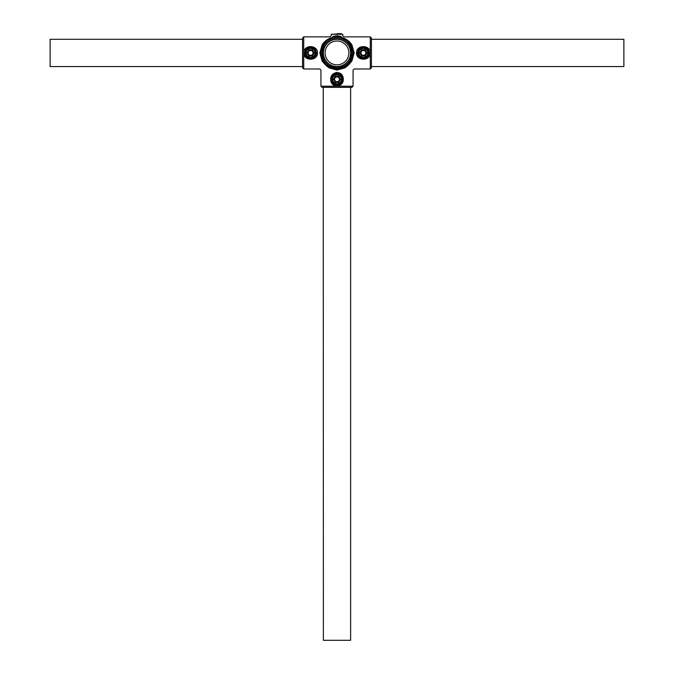<?xml version="1.0" encoding="UTF-8"?>
<svg xmlns="http://www.w3.org/2000/svg" width="674" height="674" viewBox="0 0 674 674"><rect width="100%" height="100%" fill="white"/><g stroke="black" fill="none" stroke-linecap="round" stroke-linejoin="round"><path stroke-width="1.01" d="M317.496 52.917L317.488 53.027C317.53 61.326 303.553 61.216 303.721 52.917L303.721 52.816C303.688 44.518 317.665 44.627 317.496 52.917M304.867 52.917A5.737 5.737 0 0 0 310.604 58.655A5.737 5.737 0 0 0 316.342 52.917A5.737 5.737 0 0 0 310.604 47.18A5.737 5.737 0 0 0 304.867 52.917C304.505 60.264 316.586 60.365 316.342 53.019L316.232 51.788M337 72.43C339.923 72.64 341.92 74.106 342.99 76.819C344.128 82.051 342.131 85.177 337 86.196C334.077 85.986 332.08 84.528 331.01 81.815C329.872 76.575 331.869 73.449 337 72.43M331.288 78.807L331.288 79.844M370.279 52.917L370.279 53.027C370.312 61.326 356.335 61.216 356.504 52.917L356.512 52.816C356.479 44.518 370.447 44.627 370.279 52.917L370.279 36.859L371.425 38.005L371.425 67.838L370.279 68.984L370.279 52.917M357.658 52.917A5.737 5.737 0 0 0 363.396 58.655A5.737 5.737 0 0 0 369.133 52.917A5.737 5.737 0 0 0 363.396 47.18A5.737 5.737 0 0 0 357.658 52.917C357.287 60.264 369.377 60.365 369.133 53.019L369.015 51.788M351.921 87.342L322.079 87.342L320.934 86.196L353.066 86.196L351.921 87.342M302.575 52.917L302.575 38.005L303.721 36.859L303.721 68.984L302.575 67.838L302.575 52.917M303.721 36.859L330.117 36.859L331.263 35.705L331.263 34.273L342.737 34.273L342.737 35.705L343.883 36.859L370.279 36.859M354.162 52.917L351.921 60.938L349.174 64.283A1.146 0.666 45 0 0 348.357 64.283L350.927 60.938A16.066 16.066 0 0 1 345.012 66.844L348.357 64.283A1.146 0.666 -135 0 0 348.357 65.092C354.49 71.655 354.49 71.655 348.357 65.092L345.012 67.838L344.439 65.85L337 67.889L329.561 65.85L328.988 66.844A16.066 16.066 0 0 1 323.073 60.938L325.643 64.283L328.988 66.844A16.066 16.066 0 0 1 323.073 60.938L324.068 60.365L322.037 52.917L324.068 45.478L323.073 44.905L332.459 37.508A1.146 0.792 73.6 0 0 332.939 36.413C330.723 35.503 330.723 35.503 332.939 36.413C330.723 35.503 330.723 35.503 332.939 36.413L337 35.705L341.061 36.413C343.277 35.503 343.277 35.503 341.061 36.413C343.277 35.503 343.277 35.503 341.061 36.413A1.146 0.792 -73.6 0 0 341.541 37.508A1.146 0.792 106.4 0 0 341.87 37.508C344.524 36.666 344.524 36.666 341.87 37.508C346.234 38.78 349.579 41.24 351.921 44.905L351.314 45.107L353.193 52.917L350.927 60.938L349.932 60.365L351.963 52.917L354.162 52.917L351.921 44.905M331.01 81.815L331.65 81.394C336.452 86.676 340.151 85.986 342.737 79.313A5.737 5.737 0 0 0 337 73.576A5.737 5.737 0 0 0 331.263 79.313A5.737 5.737 0 0 0 337 85.05A5.737 5.737 0 0 0 342.737 79.313L342.35 77.232L342.99 76.819M351.314 45.107L350.927 44.905A16.066 16.066 0 0 0 323.073 44.905L322.079 44.905L319.838 52.917L322.079 60.938L324.826 64.283C318.263 70.408 318.263 70.408 324.826 64.283A1.146 0.666 -45 0 1 325.643 64.283A1.146 0.666 135 0 1 325.643 65.092C319.51 71.655 319.51 71.655 325.643 65.092A1.146 0.666 45 0 0 324.826 64.283M322.079 44.905C324.421 41.24 327.766 38.78 332.13 37.508C329.476 36.666 329.476 36.666 332.13 37.508C329.476 36.666 329.476 36.666 332.13 37.508L327.884 39.294M325.643 65.092L328.988 67.838L337 70.079L345.012 67.838M349.174 64.283C355.737 70.408 355.737 70.408 349.174 64.283A1.146 0.666 -45 0 0 348.357 65.092M351.963 52.917L349.932 45.478L350.927 44.905L341.541 37.508M371.425 66.692L371.425 52.917M350.623 87.342L350.623 640.3L323.377 640.3L323.234 87.342M337 70.079L337 69.11L344.818 67.24M344.785 66.591L337 69.11L337 67.889M329.215 66.591L337 69.11L328.988 66.844M323.335 60.702L320.807 52.917L322.037 52.917M323.335 45.141L320.807 52.917L322.686 45.107M319.838 52.917L320.807 52.917L322.686 60.736L322.079 60.938M351.921 60.938L351.314 60.736M350.665 45.141L353.193 52.917L350.665 60.702M341.061 36.413A1.146 0.792 -106.4 0 0 341.87 37.508M332.459 37.508A1.146 0.792 73.6 0 1 332.13 37.508A1.146 0.792 106.4 0 0 332.939 36.413M328.988 67.838L329.182 67.24M337 33.7L341.448 33.7L337 33.7M367.49 50.55A4.735 4.735 0 0 1 365.763 57.02A4.735 4.735 0 0 1 359.293 55.285A4.735 4.735 0 0 1 361.028 48.823A4.735 4.735 0 0 1 367.49 50.55A4.735 4.735 0 0 0 361.028 48.823A4.735 4.735 0 0 0 359.293 55.285M362.048 55.243L364.735 55.243L366.075 52.917L364.735 50.601L362.048 50.601L360.708 52.917L362.048 55.243L361.609 56.001L359.832 52.917L360.708 52.917M364.735 55.243L365.173 56.001L361.609 56.001M366.075 52.917L366.951 52.917L365.173 56.001M359.832 52.917L361.609 49.842L362.048 50.601M364.735 50.601L365.173 49.842L366.951 52.917M306.51 50.55A4.735 4.735 0 0 1 312.972 48.823A4.735 4.735 0 0 1 314.707 55.285A4.735 4.735 0 0 1 308.237 57.02A4.735 4.735 0 0 1 306.51 50.55A4.735 4.735 0 0 0 308.237 57.02A4.735 4.735 0 0 0 314.707 55.285M313.292 52.917L311.952 50.601L309.265 50.601L307.925 52.917L309.265 55.243L311.952 55.243L313.292 52.917L314.168 52.917L312.391 56.001L311.952 55.243M311.952 50.601L312.391 49.842L314.168 52.917M309.265 50.601L308.827 49.842L312.391 49.842M312.391 56.001L308.827 56.001L309.265 55.243M307.925 52.917L307.049 52.917L308.827 49.842M341.103 81.68A4.735 4.735 0 0 1 334.633 83.416A4.735 4.735 0 0 1 332.897 76.946A4.735 4.735 0 0 1 339.367 75.21A4.735 4.735 0 0 1 341.103 81.68A4.735 4.735 0 0 0 339.367 75.21A4.735 4.735 0 0 0 332.897 76.946M334.321 79.313L335.66 81.638L338.34 81.638L339.679 79.313L338.34 76.988L335.66 76.988L334.321 79.313L333.445 79.313L335.222 76.229L335.66 76.988M335.66 81.638L335.222 82.397L333.445 79.313M338.34 81.638L338.778 82.397L335.222 82.397M335.222 76.229L338.778 76.229L338.34 76.988M339.679 79.313L340.555 79.313L338.778 82.397M302.575 66.549L50.12 66.549L50.12 39.294L302.575 39.294M371.425 66.549L623.88 66.549L623.88 39.294L371.425 39.294M325.095 52.917A11.905 11.905 0 0 0 337 64.822A11.905 11.905 0 0 0 348.905 52.917A11.905 11.905 0 0 0 337 41.013A11.905 11.905 0 0 0 325.095 52.917M350.623 52.917A13.623 13.623 0 0 0 337 39.294A13.623 13.623 0 0 0 323.377 52.917A13.623 13.623 0 0 0 337 66.549A13.623 13.623 0 0 0 350.623 52.917M317.488 53.027L316.342 53.019M303.721 52.816L304.867 52.825M370.279 53.027L369.133 53.019M356.512 52.816L357.658 52.825M323.234 52.917A13.766 13.766 0 0 1 337 39.151A13.766 13.766 0 0 1 350.766 52.917A13.766 13.766 0 0 1 337 66.692A13.766 13.766 0 0 1 323.234 52.917M350.927 60.938A16.066 16.066 0 0 1 345.012 66.844M323.073 44.905A16.066 16.066 0 0 1 350.927 44.905M349.932 45.478A14.921 14.921 0 0 0 324.068 45.478M324.068 60.365A14.921 14.921 0 0 0 329.561 65.85M344.439 65.85A14.921 14.921 0 0 0 349.932 60.365M341.448 33.7L332.265 34.273M359.545 55.142A4.448 4.448 0 0 0 365.62 56.768A4.448 4.448 0 0 0 367.246 50.693A4.448 4.448 0 0 0 361.171 49.067A4.448 4.448 0 0 0 359.545 55.142M361.609 49.842L365.173 49.842M314.455 55.142A4.448 4.448 0 0 0 312.829 49.067A4.448 4.448 0 0 0 306.754 50.693A4.448 4.448 0 0 0 308.38 56.768A4.448 4.448 0 0 0 314.455 55.142M308.827 56.001L307.049 52.917M333.15 77.089A4.448 4.448 0 0 0 334.776 83.163A4.448 4.448 0 0 0 340.85 81.537A4.448 4.448 0 0 0 339.224 75.463A4.448 4.448 0 0 0 333.15 77.089M338.778 76.229L340.555 79.313M353.066 86.196L353.066 70.13L354.212 68.984L370.279 68.984M320.934 86.196L320.934 70.13L319.788 68.984L303.721 68.984M327.185 66.549L328.491 66.549"/></g></svg>
